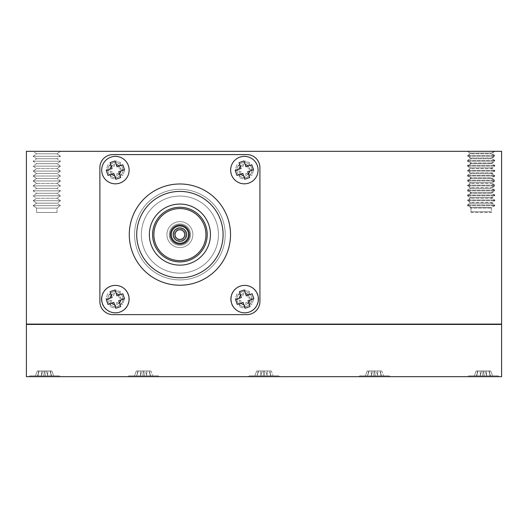 <?xml version="1.0" encoding="UTF-8"?>
<svg xmlns="http://www.w3.org/2000/svg" width="528" height="528" viewBox="0 0 528 528"><rect width="100%" height="100%" fill="white"/><g stroke="black" fill="none" stroke-linecap="round" stroke-linejoin="round"><path stroke-width="0.4" stroke-dasharray="2.64 1.98" d="M36.604 153.793L33.145 151.325L60.482 151.325L33.145 151.325L60.482 151.325L33.145 151.325L36.604 153.793L57.017 153.793L60.482 151.325L57.017 153.793L60.482 156.262L33.145 156.262L60.482 156.262L33.145 156.262L60.482 156.262L57.017 158.73L60.482 161.198L33.145 161.198L60.482 161.198L33.145 161.198L60.482 161.198L57.017 163.673L60.482 166.142L33.145 166.142L60.482 166.142L33.145 166.142L60.482 166.142L57.017 168.61L60.482 171.079L33.145 171.079L60.482 171.079L33.145 171.079L60.482 171.079L57.017 173.547L60.482 176.015L33.145 176.015L60.482 176.015L33.145 176.015L60.482 176.015L57.017 178.49L60.482 180.959L33.145 180.959L60.482 180.959L33.145 180.959L60.482 180.959L57.017 183.427L60.482 185.896L33.145 185.896L60.482 185.896L33.145 185.896L60.482 185.896L57.017 188.364L60.482 190.832L33.145 190.832L60.482 190.832L33.145 190.832L60.482 190.832L57.017 193.301L60.482 195.776L33.145 195.776L60.482 195.776L33.145 195.776L60.482 195.776L57.017 198.244L60.482 200.713L33.145 200.713L60.482 200.713L33.145 200.713L60.482 200.713L57.017 203.181L60.482 205.649L33.145 205.649L60.482 205.649L33.145 205.649L60.482 205.649L57.017 208.118L57.017 212.474L36.604 212.474L57.017 212.474L36.604 212.474L57.017 212.474L57.017 208.118L60.482 205.649L57.017 203.181L60.482 200.713L57.017 198.244L60.482 195.776L57.017 193.301L60.482 190.832L57.017 188.364L60.482 185.896L57.017 183.427L60.482 180.959L57.017 178.49L60.482 176.015L57.017 173.547L60.482 171.079L57.017 168.61L60.482 166.142L57.017 163.673L60.482 161.198L57.017 158.73L60.482 156.262L57.017 153.793L36.604 153.793L33.145 156.262L36.604 158.73L57.017 158.73L36.604 158.73L33.145 161.198L36.604 163.673L57.017 163.673L36.604 163.673L33.145 166.142L36.604 168.61L57.017 168.61L36.604 168.61L33.145 171.079L36.604 173.547L57.017 173.547L36.604 173.547L33.145 176.015L36.604 178.49L57.017 178.49L36.604 178.49L33.145 180.959L36.604 183.427L57.017 183.427L36.604 183.427L33.145 185.896L36.604 188.364L57.017 188.364L36.604 188.364L33.145 190.832L36.604 193.301L57.017 193.301L36.604 193.301L33.145 195.776L36.604 198.244L57.017 198.244L36.604 198.244L33.145 200.713L36.604 203.181L57.017 203.181L36.604 203.181L33.145 205.649L36.604 208.118L57.017 208.118L36.604 208.118L36.604 212.474L36.604 208.118L33.145 205.649L36.604 203.181L33.145 200.713L36.604 198.244L33.145 195.776L36.604 193.301L33.145 190.832L36.604 188.364L33.145 185.896L36.604 183.427L33.145 180.959L36.604 178.49L33.145 176.015L36.604 173.547L33.145 171.079L36.604 168.61L33.145 166.142L36.604 163.673L33.145 161.198L36.604 158.73L33.145 156.262L36.604 153.793L57.017 153.793L36.604 153.793M494.855 151.325L491.396 153.793L494.855 156.262L491.396 158.73L494.855 161.198L491.396 163.673L494.855 166.142L491.396 168.61L494.855 171.079L491.396 173.547L494.855 176.015L491.396 178.49L494.855 180.959L491.396 183.427L494.855 185.896L491.396 188.364L494.855 190.832L491.396 193.301L494.855 195.776L491.396 198.244L494.855 200.713L491.396 203.181L494.855 205.649L491.396 208.118L491.396 212.474L470.983 212.474L470.983 208.118L491.396 208.118L470.983 208.118L467.518 205.649L470.983 203.181L491.396 203.181L470.983 203.181L467.518 200.713L470.983 198.244L491.396 198.244L470.983 198.244L467.518 195.776L470.983 193.301L491.396 193.301L470.983 193.301L467.518 190.832L470.983 188.364L491.396 188.364L470.983 188.364L467.518 185.896L470.983 183.427L491.396 183.427L470.983 183.427L467.518 180.959L470.983 178.49L491.396 178.49L470.983 178.49L467.518 176.015L470.983 173.547L491.396 173.547L470.983 173.547L467.518 171.079L470.983 168.61L491.396 168.61L470.983 168.61L467.518 166.142L470.983 163.673L491.396 163.673L470.983 163.673L467.518 161.198L470.983 158.73L491.396 158.73L470.983 158.73L467.518 156.262L470.983 153.793L491.396 153.793L470.983 153.793L467.518 151.325L494.855 151.325L467.518 151.325M467.518 156.262L494.855 156.262L467.518 156.262M467.518 161.198L494.855 161.198L467.518 161.198M467.518 166.142L494.855 166.142L467.518 166.142M467.518 171.079L494.855 171.079L467.518 171.079M467.518 176.015L494.855 176.015L467.518 176.015M467.518 180.959L494.855 180.959L467.518 180.959M467.518 185.896L494.855 185.896L467.518 185.896M467.518 190.832L494.855 190.832L467.518 190.832M467.518 195.776L494.855 195.776L467.518 195.776M467.518 200.713L494.855 200.713L467.518 200.713M467.518 205.649L494.855 205.649L467.518 205.649M470.983 212.474L491.396 212.474M36.604 158.73L57.017 158.73L36.604 158.73M36.604 163.673L57.017 163.673L36.604 163.673M36.604 168.61L57.017 168.61L36.604 168.61M36.604 173.547L57.017 173.547L36.604 173.547M36.604 178.49L57.017 178.49L36.604 178.49M36.604 183.427L57.017 183.427L36.604 183.427M36.604 188.364L57.017 188.364L36.604 188.364M36.604 193.301L57.017 193.301L36.604 193.301M36.604 198.244L57.017 198.244L36.604 198.244M36.604 203.181L57.017 203.181L36.604 203.181M36.604 208.118L57.017 208.118L36.604 208.118M493.832 151.325L491.396 153.061L494.855 155.529L491.396 157.997L494.855 160.472L491.396 162.941L494.855 165.409L491.396 167.878L494.855 170.346L491.396 172.814L494.855 175.289L491.396 177.758L494.855 180.226L491.396 182.695L494.855 185.163L491.396 187.631L494.855 190.1L491.396 192.575L494.855 195.043L491.396 197.512L494.855 199.98L491.396 202.448L494.855 204.917L491.396 207.392L491.396 211.741L470.983 211.741L470.983 207.392L491.396 207.392L470.983 207.392L467.518 204.917L470.983 202.448L491.396 202.448L470.983 202.448L467.518 199.98L470.983 197.512L491.396 197.512L470.983 197.512L467.518 195.043L470.983 192.575L491.396 192.575L470.983 192.575L467.518 190.1L470.983 187.631L491.396 187.631L470.983 187.631L467.518 185.163L470.983 182.695L491.396 182.695L470.983 182.695L467.518 180.226L470.983 177.758L491.396 177.758L470.983 177.758L467.518 175.289L470.983 172.814L491.396 172.814L470.983 172.814L467.518 170.346L470.983 167.878L491.396 167.878L470.983 167.878L467.518 165.409L470.983 162.941L491.396 162.941L470.983 162.941L467.518 160.472L470.983 157.997L491.396 157.997L470.983 157.997L467.518 155.529L470.983 153.061L491.396 153.061L470.983 153.061L468.547 151.325L493.832 151.325L468.547 151.325M467.518 155.529L494.855 155.529L467.518 155.529M467.518 160.472L494.855 160.472L467.518 160.472M467.518 165.409L494.855 165.409L467.518 165.409M467.518 170.346L494.855 170.346L467.518 170.346M467.518 175.289L494.855 175.289L467.518 175.289M467.518 180.226L494.855 180.226L467.518 180.226M467.518 185.163L494.855 185.163L467.518 185.163M467.518 190.1L494.855 190.1L467.518 190.1M467.518 195.043L494.855 195.043L467.518 195.043M467.518 199.98L494.855 199.98L467.518 199.98M467.518 204.917L494.855 204.917L467.518 204.917M470.983 211.741L491.396 211.741M192.865 234.604A12.962 12.962 0 0 0 179.903 221.641A12.962 12.962 0 0 0 166.934 234.604A12.962 12.962 0 0 0 179.903 247.573A12.962 12.962 0 0 0 192.865 234.604A12.962 12.962 0 0 0 179.903 221.641A12.962 12.962 0 0 0 166.934 234.604A12.962 12.962 0 0 0 179.903 247.573A12.962 12.962 0 0 0 192.865 234.604M468.646 375.857L498.201 375.857L468.646 375.857L498.201 375.857L468.646 375.857L498.201 375.857L468.646 375.857L498.201 375.857L468.646 375.857L467.914 376.675L498.94 376.675L467.914 376.675L498.94 376.675L467.914 376.675L498.94 376.675L467.914 376.675L498.94 376.675L467.914 376.675L498.94 376.675L467.914 376.675L498.94 376.675L467.914 376.675L498.94 376.675L467.914 376.675L468.646 375.857L498.201 375.857L498.94 376.675L498.201 375.857L468.646 375.857L467.914 376.675L468.646 375.857L498.201 375.857L498.94 376.675L498.201 375.857L498.94 376.675L498.201 375.857L468.646 375.857L498.201 375.857L468.646 375.857L467.914 376.675M389.242 375.857L389.974 376.675L358.948 376.675L389.974 376.675L358.948 376.675L389.974 376.675L389.242 375.857L359.68 375.857L358.948 376.675L359.68 375.857L389.242 375.857M158.374 375.857L159.106 376.675L128.08 376.675L159.106 376.675L128.08 376.675L159.106 376.675L158.374 375.857L128.819 375.857L128.08 376.675L128.819 375.857L158.374 375.857M278.777 375.857L279.517 376.675L248.483 376.675L279.517 376.675L248.483 376.675L279.517 376.675L278.777 375.857L249.223 375.857L248.483 376.675L249.223 375.857L278.777 375.857M498.201 375.857L498.94 376.675M59.354 375.857L29.799 375.857L59.354 375.857L29.799 375.857L59.354 375.857L29.799 375.857L59.354 375.857L29.799 375.857L59.354 375.857L29.799 375.857L59.354 375.857L60.086 376.675L29.06 376.675L60.086 376.675L29.06 376.675L60.086 376.675L29.06 376.675L60.086 376.675L29.06 376.675L60.086 376.675L29.06 376.675L60.086 376.675L29.06 376.675L60.086 376.675L29.06 376.675L60.086 376.675L59.354 375.857L60.086 376.675L59.354 375.857L29.799 375.857L29.06 376.675L29.799 375.857L59.354 375.857L60.086 376.675L59.354 375.857L29.799 375.857L59.354 375.857L60.086 376.675M29.799 375.857L29.06 376.675M26.4 151.325L26.4 324.093L501.6 324.093L501.6 151.325L26.4 151.325M27.218 324.093L500.782 324.093L27.218 324.423M501.6 324.423L26.4 324.423L26.4 376.675L501.6 376.675L501.6 324.423M500.782 324.093L500.782 324.423M38.108 375.857L53.698 375.857L35.455 375.857L53.698 375.857L35.455 375.857L53.698 375.857L35.455 375.857L53.698 375.857L35.455 375.857L53.698 375.857L35.455 375.857L53.698 375.857L35.455 375.857L53.698 375.857L38.108 375.857L38.498 370.96L37.27 370.96L35.455 375.857L37.27 370.96L51.883 370.96L37.27 370.96L42.999 370.96L41.191 375.857L42.999 370.96L39.296 370.96L37.481 375.857L39.296 370.96L41.21 370.96L41.6 375.857L41.21 370.96L44.913 370.96L45.302 375.857L44.913 370.96L50.648 370.96L51.038 375.857L50.648 370.96L51.883 370.96L53.698 375.857L51.883 370.96L46.147 370.96L47.962 375.857L46.147 370.96L49.85 370.96L51.665 375.857L49.85 370.96L47.936 370.96L47.546 375.857L47.936 370.96L44.233 370.96L43.844 375.857L44.233 370.96L38.498 370.96L38.108 375.857L38.498 370.96L37.27 370.96L35.455 375.857L37.27 370.96L51.883 370.96L37.27 370.96L42.999 370.96L41.191 375.857L42.999 370.96L39.296 370.96L37.481 375.857L39.296 370.96L41.21 370.96L41.6 375.857L41.21 370.96L44.913 370.96L45.302 375.857L44.913 370.96L50.648 370.96L51.038 375.857L50.648 370.96L51.883 370.96L53.698 375.857L51.883 370.96L46.147 370.96L47.962 375.857L46.147 370.96L49.85 370.96L51.665 375.857L49.85 370.96L47.936 370.96L47.546 375.857L47.936 370.96L44.233 370.96L43.844 375.857L44.233 370.96L38.498 370.96L38.108 375.857L38.498 370.96L37.27 370.96L35.455 375.857L37.27 370.96L51.883 370.96L37.27 370.96L42.999 370.96L41.191 375.857L42.999 370.96L39.296 370.96L37.481 375.857L39.296 370.96L41.21 370.96L41.6 375.857L41.21 370.96L44.913 370.96L45.302 375.857L44.913 370.96L50.648 370.96L51.038 375.857L50.648 370.96L51.883 370.96L53.698 375.857L51.883 370.96L46.147 370.96L47.962 375.857L46.147 370.96L49.85 370.96L51.665 375.857L49.85 370.96L47.936 370.96L47.546 375.857L47.936 370.96L44.233 370.96L43.844 375.857L44.233 370.96L38.498 370.96L38.108 375.857L38.498 370.96L37.27 370.96L35.455 375.857M476.962 375.857L492.545 375.857L474.302 375.857L492.545 375.857L474.302 375.857L492.545 375.857L474.302 375.857L492.545 375.857L474.302 375.857L492.545 375.857L474.302 375.857L492.545 375.857L474.302 375.857L492.545 375.857L476.962 375.857L477.352 370.96L476.117 370.96L474.302 375.857L476.117 370.96L490.73 370.96L476.117 370.96L481.853 370.96L480.038 375.857L481.853 370.96L478.15 370.96L476.335 375.857L478.15 370.96L480.064 370.96L480.454 375.857L480.064 370.96L483.767 370.96L484.156 375.857L483.767 370.96L489.502 370.96L489.892 375.857L489.502 370.96L490.73 370.96L492.545 375.857L490.73 370.96L485.001 370.96L486.809 375.857L485.001 370.96L488.704 370.96L490.519 375.857L488.704 370.96L486.79 370.96L486.4 375.857L486.79 370.96L483.087 370.96L482.698 375.857L483.087 370.96L477.352 370.96L476.962 375.857L477.352 370.96L476.117 370.96L474.302 375.857L476.117 370.96L490.73 370.96L476.117 370.96L481.853 370.96L480.038 375.857L481.853 370.96L478.15 370.96L476.335 375.857L478.15 370.96L480.064 370.96L480.454 375.857L480.064 370.96L483.767 370.96L484.156 375.857L483.767 370.96L489.502 370.96L489.892 375.857L489.502 370.96L490.73 370.96L492.545 375.857L490.73 370.96L485.001 370.96L486.809 375.857L485.001 370.96L488.704 370.96L490.519 375.857L488.704 370.96L486.79 370.96L486.4 375.857L486.79 370.96L483.087 370.96L482.698 375.857L483.087 370.96L477.352 370.96L476.962 375.857L477.352 370.96L476.117 370.96L474.302 375.857L476.117 370.96L490.73 370.96L476.117 370.96L481.853 370.96L480.038 375.857L481.853 370.96L478.15 370.96L476.335 375.857L478.15 370.96L480.064 370.96L480.454 375.857L480.064 370.96L483.767 370.96L484.156 375.857L483.767 370.96L489.502 370.96L489.892 375.857L489.502 370.96L490.73 370.96L492.545 375.857L490.73 370.96L485.001 370.96L486.809 375.857L485.001 370.96L488.704 370.96L490.519 375.857L488.704 370.96L486.79 370.96L486.4 375.857L486.79 370.96L483.087 370.96L482.698 375.857L483.087 370.96L477.352 370.96L476.962 375.857L477.352 370.96L476.117 370.96L474.302 375.857M257.539 375.857L273.121 375.857L254.879 375.857L273.121 375.857L257.539 375.857L257.928 370.96L256.694 370.96L254.879 375.857L256.694 370.96L271.306 370.96L256.694 370.96L262.429 370.96L260.614 375.857L262.429 370.96L258.727 370.96L256.912 375.857L258.727 370.96L260.634 370.96L261.023 375.857L260.634 370.96L264.337 370.96L264.726 375.857L264.337 370.96L270.072 370.96L270.461 375.857L270.072 370.96L271.306 370.96L273.121 375.857L271.306 370.96L265.571 370.96L267.386 375.857L265.571 370.96L269.273 370.96L271.088 375.857L269.273 370.96L267.366 370.96L266.977 375.857L267.366 370.96L263.663 370.96L263.274 375.857L263.663 370.96L257.928 370.96L257.539 375.857M137.128 375.857L152.717 375.857L134.475 375.857L152.717 375.857L137.128 375.857L137.524 370.96L136.29 370.96L134.475 375.857L136.29 370.96L150.902 370.96L136.29 370.96L142.025 370.96L140.21 375.857L142.025 370.96L138.323 370.96L136.508 375.857L138.323 370.96L140.23 370.96L140.62 375.857L140.23 370.96L143.933 370.96L144.322 375.857L143.933 370.96L149.668 370.96L150.058 375.857L149.668 370.96L150.902 370.96L152.717 375.857L150.902 370.96L145.167 370.96L146.982 375.857L145.167 370.96L148.87 370.96L150.685 375.857L148.87 370.96L146.962 370.96L146.566 375.857L146.962 370.96L143.26 370.96L142.864 375.857L143.26 370.96L137.524 370.96L137.128 375.857M367.996 375.857L383.585 375.857L365.343 375.857L383.585 375.857L367.996 375.857L368.386 370.96L367.151 370.96L365.343 375.857L367.151 370.96L381.77 370.96L367.151 370.96L372.887 370.96L371.072 375.857L372.887 370.96L369.184 370.96L367.369 375.857L369.184 370.96L371.098 370.96L371.488 375.857L371.098 370.96L374.801 370.96L375.19 375.857L374.801 370.96L380.536 370.96L380.926 375.857L380.536 370.96L381.77 370.96L383.585 375.857L381.77 370.96L376.035 370.96L377.85 375.857L376.035 370.96L379.738 370.96L381.553 375.857L379.738 370.96L377.824 370.96L377.434 375.857L377.824 370.96L374.121 370.96L373.732 375.857L374.121 370.96L368.386 370.96L367.996 375.857M37.27 370.96L38.498 370.96M44.233 370.96L43.844 375.857M47.936 370.96L47.546 375.857M49.85 370.96L51.665 375.857M46.147 370.96L47.962 375.857M51.883 370.96L53.698 375.857M50.648 370.96L51.038 375.857M44.913 370.96L45.302 375.857M41.21 370.96L41.6 375.857M39.296 370.96L37.481 375.857M42.999 370.96L41.191 375.857M476.117 370.96L477.352 370.96M483.087 370.96L482.698 375.857M486.79 370.96L486.4 375.857M488.704 370.96L490.519 375.857M485.001 370.96L486.809 375.857M490.73 370.96L492.545 375.857M489.502 370.96L489.892 375.857M483.767 370.96L484.156 375.857M480.064 370.96L480.454 375.857M478.15 370.96L476.335 375.857M481.853 370.96L480.038 375.857M190.555 234.604A10.652 10.652 0 0 1 179.903 245.256A10.652 10.652 0 0 1 169.25 234.604A10.652 10.652 0 0 1 179.903 223.958A10.652 10.652 0 0 1 190.555 234.604A10.652 10.652 0 0 1 179.903 245.256A10.652 10.652 0 0 1 169.25 234.604A10.652 10.652 0 0 1 179.903 223.958A10.652 10.652 0 0 1 190.555 234.604A10.652 10.652 0 0 0 179.903 223.958A10.652 10.652 0 0 0 169.25 234.604A10.652 10.652 0 0 0 179.903 245.256A10.652 10.652 0 0 0 190.555 234.604A10.652 10.652 0 0 0 179.903 223.958A10.652 10.652 0 0 0 169.25 234.604A10.652 10.652 0 0 0 179.903 245.256A10.652 10.652 0 0 0 190.555 234.604M134.594 234.604A45.309 45.309 0 0 1 179.903 189.301A45.309 45.309 0 0 1 225.212 234.604A45.309 45.309 0 0 1 179.903 279.913A45.309 45.309 0 0 1 134.594 234.604A45.309 45.309 0 0 1 179.903 189.301A45.309 45.309 0 0 1 225.212 234.604A45.309 45.309 0 0 1 179.903 279.913A45.309 45.309 0 0 1 134.594 234.604A45.309 45.309 0 0 1 179.903 189.301A45.309 45.309 0 0 1 225.212 234.604A45.309 45.309 0 0 1 179.903 279.913A45.309 45.309 0 0 1 134.594 234.604A45.309 45.309 0 0 1 179.903 189.301A45.309 45.309 0 0 1 225.212 234.604A45.309 45.309 0 0 1 179.903 279.913A45.309 45.309 0 0 1 134.594 234.604A45.309 45.309 0 0 1 179.903 189.301A45.309 45.309 0 0 1 225.212 234.604A45.309 45.309 0 0 1 179.903 279.913A45.309 45.309 0 0 1 134.594 234.604A45.309 45.309 0 0 0 179.903 279.913A45.309 45.309 0 0 0 225.212 234.604A45.309 45.309 0 0 0 179.903 189.301A45.309 45.309 0 0 0 134.594 234.604A45.309 45.309 0 0 0 179.903 279.913A45.309 45.309 0 0 0 225.212 234.604A45.309 45.309 0 0 0 179.903 189.301A45.309 45.309 0 0 0 134.594 234.604A45.309 45.309 0 0 0 179.903 279.913A45.309 45.309 0 0 0 225.212 234.604A45.309 45.309 0 0 0 179.903 189.301A45.309 45.309 0 0 0 134.594 234.604A45.309 45.309 0 0 0 179.903 279.913A45.309 45.309 0 0 0 225.212 234.604A45.309 45.309 0 0 0 179.903 189.301A45.309 45.309 0 0 0 134.594 234.604A45.309 45.309 0 0 0 179.903 279.913A45.309 45.309 0 0 0 225.212 234.604A45.309 45.309 0 0 0 179.903 189.301A45.309 45.309 0 0 0 134.594 234.604M129.281 234.604A50.622 50.622 0 0 1 179.903 183.982A50.622 50.622 0 0 1 230.525 234.604A50.622 50.622 0 0 1 179.903 285.226A50.622 50.622 0 0 1 129.281 234.604A50.622 50.622 0 0 1 179.903 183.982A50.622 50.622 0 0 1 230.525 234.604A50.622 50.622 0 0 1 179.903 285.226A50.622 50.622 0 0 1 129.281 234.604A50.622 50.622 0 0 1 179.903 183.982A50.622 50.622 0 0 1 230.525 234.604A50.622 50.622 0 0 1 179.903 285.226A50.622 50.622 0 0 1 129.281 234.604A50.622 50.622 0 0 1 179.903 183.982A50.622 50.622 0 0 1 230.525 234.604A50.622 50.622 0 0 1 179.903 285.226A50.622 50.622 0 0 1 129.281 234.604A50.622 50.622 0 0 1 179.903 183.982A50.622 50.622 0 0 1 230.525 234.604A50.622 50.622 0 0 1 179.903 285.226A50.622 50.622 0 0 1 129.281 234.604A50.622 50.622 0 0 0 179.903 285.226A50.622 50.622 0 0 0 230.525 234.604A50.622 50.622 0 0 0 179.903 183.982A50.622 50.622 0 0 0 129.281 234.604A50.622 50.622 0 0 0 179.903 285.226A50.622 50.622 0 0 0 230.525 234.604A50.622 50.622 0 0 0 179.903 183.982A50.622 50.622 0 0 0 129.281 234.604A50.622 50.622 0 0 0 179.903 285.226A50.622 50.622 0 0 0 230.525 234.604A50.622 50.622 0 0 0 179.903 183.982A50.622 50.622 0 0 0 129.281 234.604A50.622 50.622 0 0 0 179.903 285.226A50.622 50.622 0 0 0 230.525 234.604A50.622 50.622 0 0 0 179.903 183.982A50.622 50.622 0 0 0 129.281 234.604A50.622 50.622 0 0 0 179.903 285.226A50.622 50.622 0 0 0 230.525 234.604A50.622 50.622 0 0 0 179.903 183.982A50.622 50.622 0 0 0 129.281 234.604A50.622 50.622 0 0 0 179.903 285.226A50.622 50.622 0 0 0 230.525 234.604A50.622 50.622 0 0 0 179.903 183.982A50.622 50.622 0 0 0 129.281 234.604M141.365 234.604A38.537 38.537 0 0 1 179.903 196.066A38.537 38.537 0 0 1 218.44 234.604A38.537 38.537 0 0 0 179.903 196.066A38.537 38.537 0 0 0 141.365 234.604A38.537 38.537 0 0 0 179.903 273.148A38.537 38.537 0 0 0 218.44 234.604A38.537 38.537 0 0 1 179.903 273.148A38.537 38.537 0 0 1 141.365 234.604A38.537 38.537 0 0 1 179.903 196.066A38.537 38.537 0 0 1 218.44 234.604A38.537 38.537 0 0 0 179.903 196.066A38.537 38.537 0 0 0 141.365 234.604A38.537 38.537 0 0 0 179.903 273.148A38.537 38.537 0 0 0 218.44 234.604A38.537 38.537 0 0 1 179.903 273.148A38.537 38.537 0 0 1 141.365 234.604M185.684 234.604A5.788 5.788 0 0 1 179.903 240.392A5.788 5.788 0 0 1 174.115 234.604A5.788 5.788 0 0 1 179.903 228.822A5.788 5.788 0 0 1 185.684 234.604A5.788 5.788 0 0 1 179.903 240.392A5.788 5.788 0 0 1 174.115 234.604A5.788 5.788 0 0 1 179.903 228.822A5.788 5.788 0 0 1 185.684 234.604A5.788 5.788 0 0 0 179.903 228.822A5.788 5.788 0 0 0 174.115 234.604A5.788 5.788 0 0 0 179.903 240.392A5.788 5.788 0 0 0 185.684 234.604A5.788 5.788 0 0 0 179.903 228.822A5.788 5.788 0 0 0 174.115 234.604A5.788 5.788 0 0 0 179.903 240.392A5.788 5.788 0 0 0 185.684 234.604M170.32 234.604A9.577 9.577 0 0 1 179.903 225.027A9.577 9.577 0 0 1 189.479 234.604A9.577 9.577 0 0 1 179.903 244.187A9.577 9.577 0 0 1 170.32 234.604A9.577 9.577 0 0 0 179.903 244.187A9.577 9.577 0 0 0 189.479 234.604A9.577 9.577 0 0 0 179.903 225.027A9.577 9.577 0 0 0 170.32 234.604A9.577 9.577 0 0 0 179.903 244.187A9.577 9.577 0 0 0 189.479 234.604A9.577 9.577 0 0 0 179.903 225.027A9.577 9.577 0 0 0 170.32 234.604M136.706 234.604A43.19 43.19 0 0 1 179.903 191.413A43.19 43.19 0 0 1 223.093 234.604A43.19 43.19 0 0 1 179.903 277.801A43.19 43.19 0 0 1 136.706 234.604A43.19 43.19 0 0 0 179.903 277.801A43.19 43.19 0 0 0 223.093 234.604A43.19 43.19 0 0 0 179.903 191.413A43.19 43.19 0 0 0 136.706 234.604A43.19 43.19 0 0 0 179.903 277.801A43.19 43.19 0 0 0 223.093 234.604A43.19 43.19 0 0 0 179.903 191.413A43.19 43.19 0 0 0 136.706 234.604M107.87 299.112A7.524 7.524 0 0 0 115.401 306.636A7.524 7.524 0 0 0 122.925 299.112A7.524 7.524 0 0 0 115.401 291.581A7.524 7.524 0 0 0 107.87 299.112A7.524 7.524 0 0 0 115.401 306.636A7.524 7.524 0 0 0 122.925 299.112A7.524 7.524 0 0 0 115.401 291.581A7.524 7.524 0 0 0 107.87 299.112A7.524 7.524 0 0 1 115.401 291.581A7.524 7.524 0 0 1 122.925 299.112A7.524 7.524 0 0 1 115.401 306.636A7.524 7.524 0 0 1 107.87 299.112A7.524 7.524 0 0 1 115.401 291.581A7.524 7.524 0 0 1 122.925 299.112A7.524 7.524 0 0 1 115.401 306.636A7.524 7.524 0 0 1 107.87 299.112M107.87 170.102A7.524 7.524 0 0 0 115.401 177.626A7.524 7.524 0 0 0 122.925 170.102A7.524 7.524 0 0 0 115.401 162.578A7.524 7.524 0 0 0 107.87 170.102A7.524 7.524 0 0 0 115.401 177.626A7.524 7.524 0 0 0 122.925 170.102A7.524 7.524 0 0 0 115.401 162.578A7.524 7.524 0 0 0 107.87 170.102A7.524 7.524 0 0 1 115.401 162.578A7.524 7.524 0 0 1 122.925 170.102A7.524 7.524 0 0 1 115.401 177.626A7.524 7.524 0 0 1 107.87 170.102A7.524 7.524 0 0 1 115.401 162.578A7.524 7.524 0 0 1 122.925 170.102A7.524 7.524 0 0 1 115.401 177.626A7.524 7.524 0 0 1 107.87 170.102M236.881 170.102A7.524 7.524 0 0 0 244.405 177.626A7.524 7.524 0 0 0 251.929 170.102A7.524 7.524 0 0 0 244.405 162.578A7.524 7.524 0 0 0 236.881 170.102A7.524 7.524 0 0 0 244.405 177.626A7.524 7.524 0 0 0 251.929 170.102A7.524 7.524 0 0 0 244.405 162.578A7.524 7.524 0 0 0 236.881 170.102A7.524 7.524 0 0 1 244.405 162.578A7.524 7.524 0 0 1 251.929 170.102A7.524 7.524 0 0 1 244.405 177.626A7.524 7.524 0 0 1 236.881 170.102A7.524 7.524 0 0 1 244.405 162.578A7.524 7.524 0 0 1 251.929 170.102A7.524 7.524 0 0 1 244.405 177.626A7.524 7.524 0 0 1 236.881 170.102M236.881 299.112A7.524 7.524 0 0 0 244.405 306.636A7.524 7.524 0 0 0 251.929 299.112A7.524 7.524 0 0 0 244.405 291.581A7.524 7.524 0 0 0 236.881 299.112A7.524 7.524 0 0 0 244.405 306.636A7.524 7.524 0 0 0 251.929 299.112A7.524 7.524 0 0 0 244.405 291.581A7.524 7.524 0 0 0 236.881 299.112A7.524 7.524 0 0 1 244.405 291.581A7.524 7.524 0 0 1 251.929 299.112A7.524 7.524 0 0 1 244.405 306.636A7.524 7.524 0 0 1 236.881 299.112A7.524 7.524 0 0 1 244.405 291.581A7.524 7.524 0 0 1 251.929 299.112A7.524 7.524 0 0 1 244.405 306.636A7.524 7.524 0 0 1 236.881 299.112M99.884 167.653L99.884 301.561A13.061 13.061 0 0 0 112.946 314.622L246.853 314.622L112.946 314.622A13.061 13.061 0 0 1 99.884 301.561A13.061 13.061 0 0 0 112.946 314.622L246.853 314.622A13.061 13.061 0 0 0 259.915 301.561A13.061 13.061 0 0 1 246.853 314.622A13.061 13.061 0 0 0 259.915 301.561L259.915 167.653A13.061 13.061 0 0 0 246.853 154.592L112.946 154.592A13.061 13.061 0 0 0 99.884 167.653L99.884 301.561L99.884 167.653A13.061 13.061 0 0 1 112.946 154.592A13.061 13.061 0 0 0 99.884 167.653M106.616 171.514L107.976 175.421M111.355 166.313L112.121 168.511L109.923 169.27M107.527 170.102L106.28 170.537M114.002 161.311L110.088 162.664M119.203 166.049L117.005 166.808L116.246 164.611M123.295 170.102L124.542 169.666L122.846 164.782M119.467 173.897L118.701 171.699L120.899 170.933M115.843 179.236L120.734 177.54M111.619 174.161L113.817 173.395L114.583 175.593M236.485 170.102L235.237 170.537L236.933 175.421M240.313 166.313L241.078 168.511L238.88 169.27M248.16 166.049L245.969 166.808L245.203 164.611M253.163 168.689L251.81 164.782M248.424 173.897L247.665 171.699L249.863 170.933M252.252 170.102L253.506 169.666M244.807 179.236L249.691 177.54M240.577 174.161L242.774 173.395L243.54 175.593M236.808 299.112L235.554 299.541L237.25 304.432M240.636 295.317L241.395 297.515L239.197 298.28M248.483 295.053L246.286 295.819L245.52 293.621M248.747 302.9L247.982 300.703L250.18 299.944M252.575 299.112L253.823 298.676M246.101 307.903L250.008 306.544M240.9 303.164L243.098 302.399L243.857 304.597M106.603 300.518L107.963 304.432M111.342 295.317L112.108 297.515L109.91 298.28M107.514 299.112L106.267 299.541M119.189 295.053L116.992 295.819L116.233 293.621M123.281 299.112L124.529 298.676L122.833 293.786M119.453 302.9L118.688 300.703L120.886 299.944M116.807 307.903L120.721 306.544M111.606 303.164L113.804 302.399L114.569 304.597M230.69 299.112A13.715 13.715 0 0 1 244.405 285.391A13.715 13.715 0 0 1 258.119 299.112A13.715 13.715 0 0 1 244.405 312.827A13.715 13.715 0 0 1 230.69 299.112M249.896 298.28L253.539 299.541L251.843 304.432L246.002 302.399L243.969 308.24L239.085 306.544L241.111 300.703L235.27 298.676L236.966 293.786L242.807 295.819L244.84 289.978L249.724 291.674L247.698 297.515L249.896 298.28A5.551 5.551 0 0 0 248.457 295.317M101.396 299.112A13.715 13.715 0 0 1 115.111 285.391A13.715 13.715 0 0 1 128.832 299.112A13.715 13.715 0 0 1 115.111 312.827A13.715 13.715 0 0 1 101.396 299.112M120.602 298.28L124.245 299.541L122.549 304.432L116.708 302.399L114.682 308.24L109.791 306.544L111.824 300.703L105.976 298.676L107.679 293.786L113.52 295.819L115.546 289.978L120.437 291.674L118.404 297.515L120.602 298.28A5.551 5.551 0 0 0 119.17 295.317M101.713 170.102A13.715 13.715 0 0 1 115.434 156.387A13.715 13.715 0 0 1 129.149 170.102A13.715 13.715 0 0 1 115.434 183.823A13.715 13.715 0 0 1 101.713 170.102M120.919 169.27L124.562 170.537L122.866 175.421L117.025 173.395L114.998 179.236L110.108 177.54L112.141 171.699L106.3 169.666L107.996 164.782L113.837 166.808L115.863 160.967L120.754 162.664L118.721 168.511L120.919 169.27A5.551 5.551 0 0 0 119.486 166.313M230.677 170.102A13.715 13.715 0 0 1 244.391 156.387A13.715 13.715 0 0 1 258.106 170.102A13.715 13.715 0 0 1 244.391 183.823A13.715 13.715 0 0 1 230.677 170.102M249.883 169.27L253.526 170.537L251.83 175.421L245.989 173.395L243.956 179.236L239.072 177.54L241.098 171.699L235.257 169.666L236.953 164.782L242.794 166.808L244.827 160.967L249.711 162.664L247.685 168.511L249.883 169.27A5.551 5.551 0 0 0 248.444 166.313M175.078 234.604A4.825 4.825 0 0 0 179.903 239.428A4.825 4.825 0 0 0 184.721 234.604A4.825 4.825 0 0 0 179.903 229.786A4.825 4.825 0 0 0 175.078 234.604M173.151 234.604A6.752 6.752 0 0 0 179.903 241.355A6.752 6.752 0 0 0 186.655 234.604A6.752 6.752 0 0 0 179.903 227.858A6.752 6.752 0 0 0 173.151 234.604M188.516 234.604A8.613 8.613 0 0 0 179.903 225.991A8.613 8.613 0 0 0 171.283 234.604A8.613 8.613 0 0 0 179.903 243.223A8.613 8.613 0 0 0 188.516 234.604M152.579 234.604A27.324 27.324 0 0 0 179.903 261.928A27.324 27.324 0 0 0 207.227 234.604A27.324 27.324 0 0 0 179.903 207.28A27.324 27.324 0 0 0 152.579 234.604M153.866 234.604A26.037 26.037 0 0 0 179.903 260.647A26.037 26.037 0 0 0 205.94 234.604A26.037 26.037 0 0 0 179.903 208.567A26.037 26.037 0 0 0 153.866 234.604M149.365 234.604A30.538 30.538 0 0 0 179.903 265.142A30.538 30.538 0 0 0 210.441 234.604A30.538 30.538 0 0 0 179.903 204.065A30.538 30.538 0 0 0 149.365 234.604M259.915 167.653L259.915 301.561L259.915 167.653A13.061 13.061 0 0 0 246.853 154.592A13.061 13.061 0 0 1 259.915 167.653M253.526 170.537L251.83 175.421L245.989 173.395L243.956 179.236L239.072 177.54L241.098 171.699L235.257 169.666L236.953 164.782L242.794 166.808L244.827 160.967L249.711 162.664L247.685 168.511L253.526 170.537M124.562 170.537L122.866 175.421L117.025 173.395L114.998 179.236L110.108 177.54L112.141 171.699L106.3 169.666L107.996 164.782L113.837 166.808L115.863 160.967L120.754 162.664L118.721 168.511L124.562 170.537M124.245 299.541L122.549 304.432L116.708 302.399L114.682 308.24L109.791 306.544L111.824 300.703L105.976 298.676L107.679 293.786L113.52 295.819L115.546 289.978L120.437 291.674L118.404 297.515L124.245 299.541M253.539 299.541L251.843 304.432L246.002 302.399L243.969 308.24L239.085 306.544L241.111 300.703L235.27 298.676L236.966 293.786L242.807 295.819L244.84 289.978L249.724 291.674L247.698 297.515L253.539 299.541M240.61 295.053A5.551 5.551 0 0 1 243.573 293.621M111.322 295.053A5.551 5.551 0 0 1 114.279 293.621M111.639 166.049A5.551 5.551 0 0 1 114.602 164.611M240.596 166.049A5.551 5.551 0 0 1 243.56 164.611M240.346 302.9A5.551 5.551 0 0 1 238.913 299.944M111.058 302.9A5.551 5.551 0 0 1 109.626 299.944M111.375 173.897A5.551 5.551 0 0 1 109.943 170.933M240.332 173.897A5.551 5.551 0 0 1 238.9 170.933M248.2 303.164A5.551 5.551 0 0 1 245.236 304.597M118.906 303.164A5.551 5.551 0 0 1 115.942 304.597M119.222 174.161A5.551 5.551 0 0 1 116.266 175.593M248.18 174.161A5.551 5.551 0 0 1 245.223 175.593"/><path stroke-width="0.79" d="M26.4 151.325L26.4 324.093L501.6 324.093L501.6 151.325L26.4 151.325M26.4 324.423L501.6 324.423L501.6 376.675L26.4 376.675L26.4 324.423M500.782 324.093L500.782 324.423M27.218 324.093L27.218 324.423M129.116 299.112A13.715 13.715 0 0 0 115.401 285.391A13.715 13.715 0 0 0 101.68 299.112A13.715 13.715 0 0 0 115.401 312.827A13.715 13.715 0 0 0 129.116 299.112M122.833 293.786L119.189 295.053A5.551 5.551 0 0 0 116.233 293.621L114.965 289.978L110.075 291.674L111.342 295.317A5.551 5.551 0 0 0 109.91 298.28L106.267 299.541L107.963 304.432L113.804 302.399L115.83 308.24L120.721 306.544L118.688 300.703L124.529 298.676L122.833 293.786L116.992 295.819L114.965 289.978L110.075 291.674L112.108 297.515L107.514 299.112M258.41 299.112A13.715 13.715 0 0 0 244.688 285.391A13.715 13.715 0 0 0 230.974 299.112A13.715 13.715 0 0 0 244.688 312.827A13.715 13.715 0 0 0 258.41 299.112M253.823 298.676L252.127 293.786L248.483 295.053A5.551 5.551 0 0 0 245.52 293.621L244.253 289.978L239.369 291.674L240.636 295.317A5.551 5.551 0 0 0 239.197 298.28L235.554 299.541L237.25 304.432L243.098 302.399L245.124 308.24L250.008 306.544L247.982 300.703L253.823 298.676L252.127 293.786L246.286 295.819L244.253 289.978L239.369 291.674L241.395 297.515L236.808 299.112M258.086 170.102A13.715 13.715 0 0 0 244.372 156.387A13.715 13.715 0 0 0 230.657 170.102A13.715 13.715 0 0 0 244.372 183.823A13.715 13.715 0 0 0 258.086 170.102M251.81 164.782L248.16 166.049A5.551 5.551 0 0 0 245.203 164.611L243.936 160.967L239.052 162.664L240.313 166.313A5.551 5.551 0 0 0 238.88 169.27L235.237 170.537L236.933 175.421L242.774 173.395L244.807 179.236L249.691 177.54L247.665 171.699L253.506 169.666L251.81 164.782L245.969 166.808L243.936 160.967L239.052 162.664L241.078 168.511L236.485 170.102M129.129 170.102A13.715 13.715 0 0 0 115.414 156.387A13.715 13.715 0 0 0 101.693 170.102A13.715 13.715 0 0 0 115.414 183.823A13.715 13.715 0 0 0 129.129 170.102M110.088 162.664L111.355 166.313A5.551 5.551 0 0 0 109.923 169.27L106.28 170.537L107.976 175.421L113.817 173.395L115.843 179.236L120.734 177.54L118.701 171.699L124.542 169.666L122.846 164.782L117.005 166.808L114.979 160.967L110.088 162.664L112.121 168.511L107.527 170.102M184.721 234.604A4.825 4.825 0 0 1 179.903 239.428A4.825 4.825 0 0 1 175.078 234.604A4.825 4.825 0 0 1 179.903 229.786A4.825 4.825 0 0 1 184.721 234.604M186.655 234.604A6.752 6.752 0 0 1 179.903 241.355A6.752 6.752 0 0 1 173.151 234.604A6.752 6.752 0 0 1 179.903 227.858A6.752 6.752 0 0 1 186.655 234.604M171.283 234.604A8.613 8.613 0 0 1 179.903 225.991A8.613 8.613 0 0 1 188.516 234.604A8.613 8.613 0 0 1 179.903 243.223A8.613 8.613 0 0 1 171.283 234.604M170.32 234.604A9.577 9.577 0 0 1 179.903 225.027A9.577 9.577 0 0 1 189.479 234.604A9.577 9.577 0 0 1 179.903 244.187A9.577 9.577 0 0 1 170.32 234.604M207.227 234.604A27.324 27.324 0 0 1 179.903 261.928A27.324 27.324 0 0 1 152.579 234.604A27.324 27.324 0 0 1 179.903 207.28A27.324 27.324 0 0 1 207.227 234.604M205.94 234.604A26.037 26.037 0 0 1 179.903 260.647A26.037 26.037 0 0 1 153.866 234.604A26.037 26.037 0 0 1 179.903 208.567A26.037 26.037 0 0 1 205.94 234.604M210.441 234.604A30.538 30.538 0 0 1 179.903 265.142A30.538 30.538 0 0 1 149.365 234.604A30.538 30.538 0 0 1 179.903 204.065A30.538 30.538 0 0 1 210.441 234.604M136.706 234.604A43.19 43.19 0 0 1 179.903 191.413A43.19 43.19 0 0 1 223.093 234.604A43.19 43.19 0 0 1 179.903 277.801A43.19 43.19 0 0 1 136.706 234.604M129.281 234.604A50.622 50.622 0 0 1 179.903 183.982A50.622 50.622 0 0 1 230.525 234.604A50.622 50.622 0 0 1 179.903 285.226A50.622 50.622 0 0 1 129.281 234.604M99.884 167.653L99.884 301.561A13.061 13.061 0 0 0 112.946 314.622L246.853 314.622A13.061 13.061 0 0 0 259.915 301.561L259.915 167.653A13.061 13.061 0 0 0 246.853 154.592L112.946 154.592A13.061 13.061 0 0 0 99.884 167.653M106.28 170.537L106.616 171.514M122.846 164.782L119.203 166.049A5.551 5.551 0 0 0 116.246 164.611L114.979 160.967L114.002 161.311M120.734 177.54L119.467 173.897A5.551 5.551 0 0 0 120.899 170.933L123.295 170.102M107.976 175.421L111.619 174.161A5.551 5.551 0 0 0 114.583 175.593L115.843 179.236M253.506 169.666L253.163 168.689M249.691 177.54L248.424 173.897A5.551 5.551 0 0 0 249.863 170.933L252.252 170.102M236.933 175.421L240.577 174.161A5.551 5.551 0 0 0 243.54 175.593L244.807 179.236M250.008 306.544L248.747 302.9A5.551 5.551 0 0 0 250.18 299.944L252.575 299.112M237.25 304.432L240.9 303.164A5.551 5.551 0 0 0 243.857 304.597L245.124 308.24L246.101 307.903M106.267 299.541L106.603 300.518M120.721 306.544L119.453 302.9A5.551 5.551 0 0 0 120.886 299.944L123.281 299.112M115.83 308.24L116.807 307.903M107.963 304.432L111.606 303.164A5.551 5.551 0 0 0 114.569 304.597L115.744 307.996"/></g></svg>
